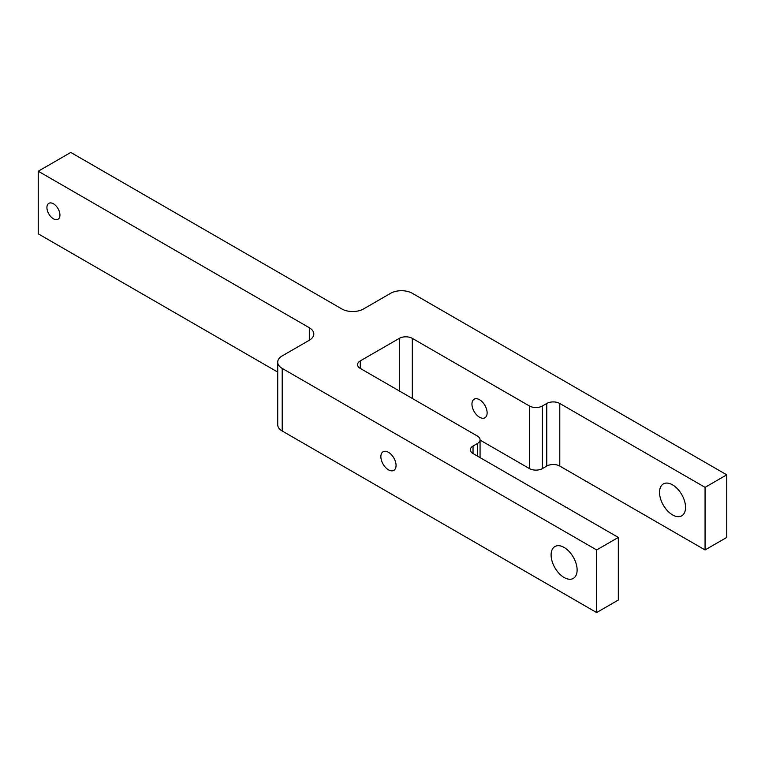 <?xml version="1.0" encoding="UTF-8"?>
<svg xmlns="http://www.w3.org/2000/svg" width="765" height="765" viewBox="0 0 765 765"><rect width="100%" height="100%" fill="white"/><g stroke="black" fill="none" stroke-linecap="round" stroke-linejoin="round"><path stroke-width="1.15" d="M479.54 417.241A10.729 6.197 60 0 1 472.531 407.783A10.729 6.197 60 0 1 474.176 399.187A10.729 6.197 60 0 1 479.54 399.713A10.729 6.197 60 0 1 486.55 409.17A10.729 6.197 60 0 1 484.905 417.776A10.729 6.197 60 0 1 479.54 417.241M388.467 452.297A10.729 6.197 -120 0 0 383.093 451.761A10.729 6.197 -120 0 0 381.448 460.367A10.729 6.197 -120 0 0 388.467 469.825A10.729 6.197 -120 0 0 393.832 470.36A10.729 6.197 -120 0 0 395.476 461.754A10.729 6.197 -120 0 0 388.467 452.297M53.426 218.809A9.199 5.307 60 0 1 47.42 210.7A9.199 5.307 60 0 1 48.826 203.327A9.199 5.307 60 0 1 53.426 203.777A9.199 5.307 60 0 1 59.441 211.886A9.199 5.307 60 0 1 58.025 219.259A9.199 5.307 60 0 1 53.426 218.809M672.54 514.893A18.398 10.624 60 0 1 660.52 498.684A18.398 10.624 60 0 1 663.341 483.939A18.398 10.624 60 0 1 672.54 484.847A18.398 10.624 60 0 1 684.56 501.065A18.398 10.624 60 0 1 681.739 515.811A18.398 10.624 60 0 1 672.54 514.893M564.111 547.444A18.398 10.624 -120 0 0 554.912 546.535A18.398 10.624 -120 0 0 552.091 561.281A18.398 10.624 -120 0 0 564.111 577.499A18.398 10.624 -120 0 0 573.31 578.407A18.398 10.624 -120 0 0 576.131 563.662A18.398 10.624 -120 0 0 564.111 547.444M726.75 474.836L726.75 537.432L705.062 549.949L705.062 487.353L726.75 474.836L412.316 293.301A15.338 8.855 0 0 0 390.628 293.301L363.528 308.945A15.338 8.855 180 0 1 341.84 308.945L70.782 152.445L38.25 171.226L309.309 327.726A15.338 8.855 180 0 1 313.803 333.989A15.338 8.855 180 0 1 309.309 340.243L282.209 355.897A15.338 8.855 0 0 0 277.714 362.151A15.338 8.855 0 0 0 282.209 368.414L596.643 549.949L596.643 612.555L618.321 600.028L618.321 537.432L473.038 453.549A9.199 5.307 180 0 1 470.341 449.791A9.199 5.307 180 0 1 473.038 446.033L473.038 453.549M282.209 368.414L282.209 431.011L596.643 612.555M399.301 390.953L399.301 338.369L360.277 360.898L360.277 368.414L477.37 436.021A9.199 5.307 0 0 1 480.066 439.779L480.066 457.613M277.714 372.086L38.25 233.832L38.25 171.226M399.301 338.369A9.199 5.307 180 0 1 412.316 338.369L529.418 405.976A9.199 5.307 0 0 0 542.423 405.976L546.765 403.471A9.199 5.307 180 0 1 559.779 403.471L559.779 466.067A9.199 5.307 0 0 0 546.765 466.067L546.765 403.471M705.062 487.353L559.779 403.471M596.643 549.949L618.321 537.432M477.37 456.055L477.37 443.537L473.038 446.033M477.37 443.537A9.199 5.307 0 0 0 480.066 439.779M360.277 368.414A9.199 5.307 180 0 1 357.58 364.656A9.199 5.307 180 0 1 360.277 360.898M542.423 405.976L542.423 468.572L546.765 466.067M542.423 468.572A9.199 5.307 180 0 1 529.418 468.572L480.066 440.085M282.209 431.011A15.338 8.855 180 0 1 277.714 424.757L277.714 362.151M705.062 549.949L559.779 466.067M309.309 340.243L309.309 327.726M529.418 468.572L529.418 405.976M412.316 338.369L412.316 398.46"/></g></svg>
